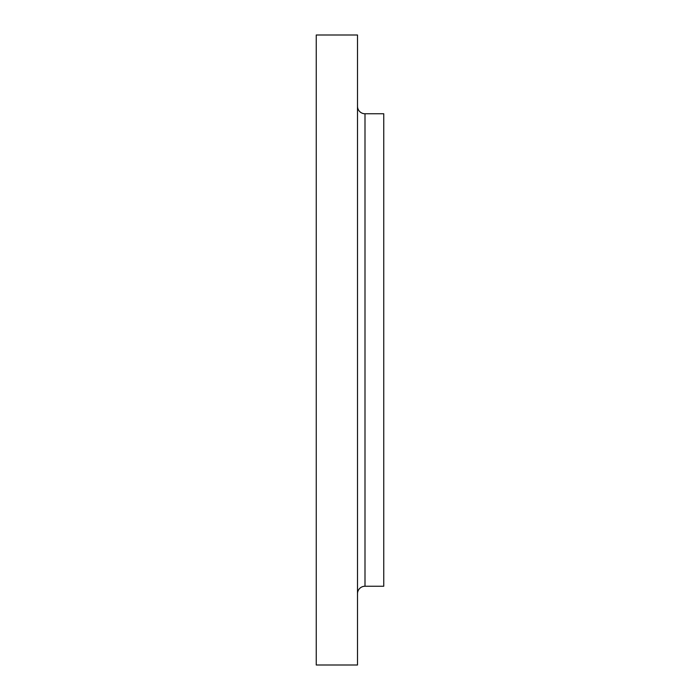 <?xml version="1.0" encoding="UTF-8"?>
<svg xmlns="http://www.w3.org/2000/svg" width="700" height="700" viewBox="0 0 700 700"><rect width="100%" height="100%" fill="white"/><g stroke="black" fill="none" stroke-linecap="round" stroke-linejoin="round"><path stroke-width="1.05" d="M357.499 610.444L357.499 593.749A7.499 7.499 0 0 1 364.998 586.25L383.749 586.25L383.749 113.75L364.998 113.75A7.499 7.499 0 0 1 357.499 106.251A7.499 7.499 0 0 0 364.998 113.75L364.998 586.25A7.499 7.499 0 0 0 357.499 593.749M316.251 665L357.499 665L357.499 35L316.251 35L316.251 665L316.251 35L357.499 35L357.499 665L316.251 665M383.749 586.25L364.998 586.25L364.998 113.75L383.749 113.75L383.749 586.25"/></g></svg>
